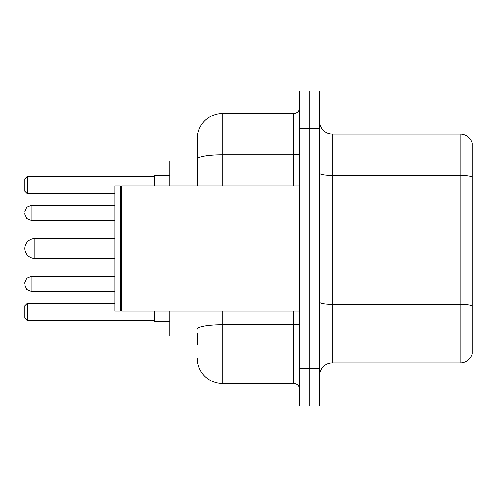 <?xml version="1.0" encoding="UTF-8"?>
<svg xmlns="http://www.w3.org/2000/svg" width="497" height="497" viewBox="0 0 497 497"><rect width="100%" height="100%" fill="white"/><g stroke="black" fill="none" stroke-linecap="round" stroke-linejoin="round"><path stroke-width="0.75" d="M197.272 183.269L197.272 159.202L197.272 161.04L169.788 161.04L169.788 186.027M197.272 335.96L169.788 335.96L169.788 310.973M197.272 344.707L197.272 333.462M299.728 368.445L299.728 405.931L309.724 405.931L309.724 368.445L309.724 405.931L319.72 405.931L319.72 368.445L309.724 368.445L309.724 128.555L309.724 368.445L299.728 368.445L299.728 128.555L309.724 128.555L309.724 91.069L309.724 128.555L319.72 128.555L319.72 368.445M319.72 128.555L319.72 91.069L299.728 91.069L299.728 128.555M222.265 310.973L222.265 383.442L293.478 383.442L293.478 310.973M197.272 186.027L197.272 138.551A24.987 24.987 0 0 1 222.265 113.558L293.478 113.558A6.25 6.25 0 0 0 299.728 107.315M197.272 138.551L197.272 152.293M299.728 389.685A6.25 6.25 0 0 0 293.478 383.442M222.265 383.442A24.987 24.987 0 0 1 197.272 358.449M319.72 375.446A12.493 12.493 0 0 1 332.213 362.947L460.154 362.947L460.154 134.053L332.213 134.053A12.493 12.493 0 0 1 319.72 121.554A12.493 12.493 0 0 0 332.213 134.053L332.213 362.947M472.15 143.049A12.493 12.493 0 0 0 460.154 134.053A12.493 12.493 0 0 1 472.15 143.049L472.15 353.951A12.493 12.493 0 0 1 460.154 362.947M472.15 177.087L472.15 312.973M114.807 238.504L34.846 238.504A9.996 9.996 0 0 0 24.85 248.5A9.996 9.996 0 0 1 34.846 238.504L34.846 258.496A9.996 9.996 0 0 1 24.85 248.5M121.684 310.973L121.057 310.345L121.057 186.655L121.684 186.027L121.684 310.973L299.728 310.973M120.429 310.973L114.807 310.973L114.807 186.027L120.429 186.027L120.429 310.973L121.057 310.345M154.791 310.973L154.791 321.59L169.788 321.59M169.788 175.41L154.791 175.41L154.791 186.027M27.347 320.72L24.85 318.217L24.85 305.723L27.347 303.226L27.347 320.72L154.791 320.72M27.347 303.226L114.807 303.226M27.347 193.774L24.85 191.277L24.85 178.783L27.347 176.28L27.347 193.774L114.807 193.774M27.347 176.28L154.791 176.28M24.85 283.862L24.85 282.613L24.85 283.862M24.85 212.89L24.85 214.139L24.85 212.89M299.728 323.696A6.25 1.087 0 0 1 293.478 324.783L222.265 324.783A24.987 4.336 180 0 0 197.272 329.126M222.265 113.558L222.265 154.859L293.478 154.859L293.478 113.558M197.272 159.202A24.987 4.336 180 0 1 222.265 154.859L222.265 186.027M293.478 186.027L293.478 154.859A6.25 1.087 0 0 0 299.728 153.772M472.15 176.913A12.493 2.168 180 0 0 460.154 175.348L332.213 175.348A12.493 2.168 -0 0 1 319.72 173.18M472.15 305.854A12.493 2.168 180 0 0 460.154 304.294L332.213 304.294A12.493 2.168 0 0 1 319.72 302.12M24.85 282.613L26.714 278.158L31.1 276.363L26.714 278.158L24.85 282.613L26.714 278.158L31.1 276.363L26.714 278.158L24.85 282.613L26.714 278.158L31.1 276.363L26.714 278.158L24.85 282.613L26.714 278.158L31.1 276.363L26.714 278.158L24.85 282.613L26.714 278.158L31.1 276.363L26.714 278.158L24.85 282.613L26.714 278.158L31.1 276.363L26.714 278.158L24.85 282.613L26.714 278.158L31.1 276.363L31.1 291.354L26.714 289.558L24.85 285.11L26.714 289.558L31.1 291.354L26.714 289.558L24.85 285.11L26.714 289.558L31.1 291.354L26.714 289.558L24.85 285.11L26.714 289.558L31.1 291.354L26.714 289.558L24.85 285.11L26.714 289.558L31.1 291.354L26.714 289.558L24.85 285.11L26.714 289.558L31.1 291.354L26.714 289.558L24.85 285.11L26.714 289.558L31.1 291.354L114.807 291.354M114.807 205.391L31.1 205.391L31.1 220.388L26.714 218.593L24.85 214.139M121.057 186.655L120.429 186.027M121.684 186.027L299.728 186.027M114.807 258.496L34.846 258.496M31.1 276.363L114.807 276.363M31.1 291.354L26.714 289.558L24.85 285.11M31.1 220.388L114.807 220.388M31.1 205.391L26.714 207.187L24.85 211.641"/></g></svg>
